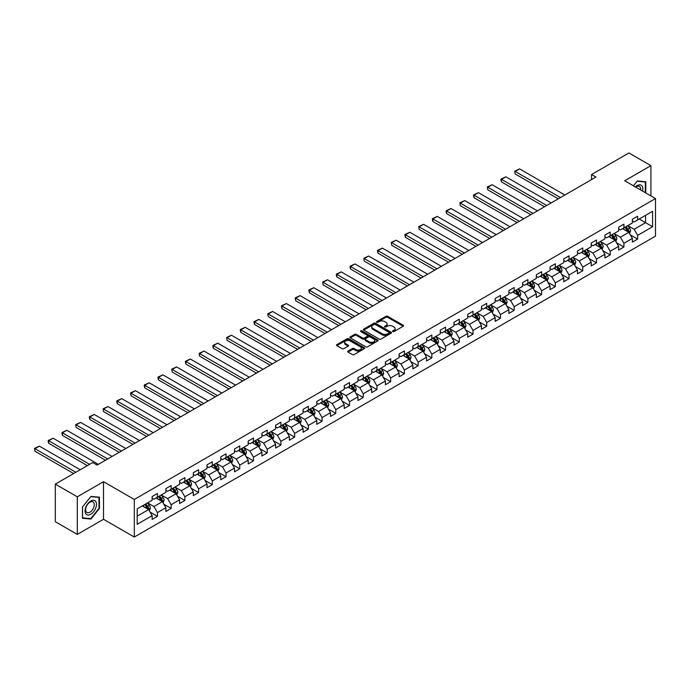 <?xml version="1.0" encoding="UTF-8"?>
<svg xmlns="http://www.w3.org/2000/svg" width="690" height="690" viewBox="0 0 690 690"><rect width="100%" height="100%" fill="white"/><g stroke="black" fill="none" stroke-linecap="round" stroke-linejoin="round"><path stroke-width="1.03" d="M392.817 331.562A0.854 0.492 0 0 0 394.024 331.562L403.193 326.267A1.225 0.707 0 0 0 403.555 325.766A1.225 0.707 0 0 0 403.193 325.266L387.659 316.296A1.225 0.707 0 0 0 385.926 316.296L376.757 321.592A0.854 0.492 0 0 0 377.965 322.29L379.155 321.6A3.907 2.26 0 0 1 384.675 321.6L385.969 322.351A3.907 2.26 0 0 1 387.116 323.946A3.907 2.26 0 0 1 385.969 325.542L384.787 326.223A0.854 0.492 0 0 0 385.995 326.922L387.176 326.241A3.907 2.26 0 0 1 392.705 326.241L393.999 326.982A3.907 2.26 0 0 1 395.146 328.578A3.907 2.26 0 0 1 393.999 330.174L392.817 330.864A0.854 0.492 0 0 0 392.817 331.562L392.817 330.864M348.027 351.081A1.225 0.707 0 0 0 347.674 351.581A1.225 0.707 0 0 0 348.027 352.081L352.392 354.6A1.225 0.707 0 0 0 354.117 354.6L364.303 348.717A1.225 0.707 0 0 0 364.656 348.217A1.225 0.707 0 0 0 364.303 347.717L348.761 338.747A1.225 0.707 0 0 0 347.036 338.747L336.849 344.629A1.225 0.707 0 0 0 336.496 345.129A1.225 0.707 0 0 0 336.849 345.63L342.119 348.666A1.225 0.707 0 0 0 343.844 348.666L348.2 346.147A1.225 0.707 0 0 0 348.562 345.647A1.225 0.707 0 0 0 348.2 345.155L345.587 343.646A3.269 1.889 0 0 1 344.638 342.309A3.269 1.889 0 0 1 346.647 340.567A3.269 1.889 0 0 1 350.21 340.981L360.439 346.889A3.269 1.889 0 0 1 361.396 348.217A3.269 1.889 0 0 1 359.378 349.959A3.269 1.889 0 0 1 355.824 349.554L354.117 348.571A1.225 0.707 0 0 0 352.392 348.571L348.027 351.081L348.027 352.081M103.517 481.698L77.306 496.826L55.321 484.13L55.321 521.709L77.306 534.405L103.517 519.268L134.3 537.044L134.3 499.465L103.517 481.698L103.517 519.268M650.929 195.917L650.929 165.652L624.717 180.78L655.5 198.556L134.3 499.465M650.929 165.652L628.935 152.956L591.563 174.536L591.563 179.616M55.321 484.13L92.702 462.55L97.092 465.095L595.953 177.071L591.563 174.536M379.241 339.101A1.225 0.707 0 0 0 380.966 339.101L391.152 333.218A1.225 0.707 0 0 0 391.506 332.718A1.225 0.707 0 0 0 391.152 332.218L375.61 323.248A1.225 0.707 0 0 0 373.885 323.248L363.699 329.13A1.225 0.707 0 0 0 363.337 329.63A1.225 0.707 0 0 0 363.699 330.122L379.241 339.101M361.06 331.743A0.854 0.492 0 0 1 361.931 331.864L361.931 330.846L377.723 339.972A1.225 0.707 0 0 1 378.086 340.463A1.225 0.707 0 0 1 377.723 340.964L367.537 346.846A1.225 0.707 0 0 1 365.812 346.846L350.27 337.876L350.27 336.875A1.225 0.707 0 0 0 349.916 337.376A1.225 0.707 0 0 0 350.27 337.876M350.27 336.875L354.634 334.365A1.225 0.707 0 0 1 356.359 334.365L362.664 337.997A1.225 0.707 0 0 0 364.389 337.997L367.278 336.332A1.225 0.707 0 0 0 367.641 335.832A1.225 0.707 0 0 0 367.278 335.331L360.723 331.545A0.854 0.492 0 0 1 361.931 330.846M134.3 537.044L655.5 236.135L655.5 198.556M150.084 512.084L157.432 516.327L157.432 512.618L165.876 507.745L165.876 511.454L171.155 508.409L171.155 504.7L179.59 499.827L179.59 503.527L184.868 500.483L184.868 496.774L193.312 491.901L193.312 495.61L198.591 492.565L198.591 488.856L207.035 483.983L207.035 487.683L212.313 484.639L212.313 480.93L220.757 476.057L220.757 479.766L226.035 476.721L226.035 473.012L234.479 468.139L234.479 471.848L239.749 468.795L239.749 465.095L248.193 460.213L248.193 463.922L253.472 460.877L253.472 457.168L261.915 452.295L261.915 456.004L267.194 452.959L267.194 449.25L275.638 444.377L275.638 448.077L280.916 445.033L280.916 441.324L289.36 436.451L289.36 440.16L294.639 437.115L294.639 433.406L303.074 428.533L303.074 432.233L308.352 429.189L308.352 425.48L316.796 420.607L316.796 424.315L322.075 421.271L322.075 417.562L330.519 412.689L330.519 416.398L335.797 413.345L335.797 409.644L344.241 404.763L344.241 408.471L349.52 405.427L349.52 401.718L357.963 396.845L357.963 400.554L363.233 397.509L363.233 393.8L371.677 388.927L371.677 392.627L376.956 389.583L376.956 385.874L385.399 381.001L385.399 384.71L390.678 381.665L390.678 377.956L399.122 373.083L399.122 376.792L404.4 373.738L404.4 370.03L412.844 365.157L412.844 368.865L418.123 365.821L418.123 362.112L426.558 357.239L426.558 360.948L431.837 357.894L431.837 354.194L440.28 349.312L440.28 353.021L445.559 349.977L445.559 346.268L454.003 341.395L454.003 345.103L459.281 342.059L459.281 338.35L467.725 333.477L467.725 337.177L473.004 334.132L473.004 330.424L481.448 325.551L481.448 329.259L486.717 326.215L486.717 322.506L495.161 317.633L495.161 321.342L500.44 318.288L500.44 314.58L508.884 309.707L508.884 313.415L514.162 310.371L514.162 306.662L522.606 301.789L522.606 305.498L527.885 302.444L527.885 298.744L536.328 293.862L536.328 297.571L541.607 294.527L541.607 290.818L550.042 285.945L550.042 289.653L555.321 286.609L555.321 282.9L563.764 278.027L563.764 281.727L569.043 278.682L569.043 274.974L577.487 270.101L577.487 273.809L582.765 270.765L582.765 267.056L591.209 262.183L591.209 265.892L596.488 262.838L596.488 259.138L604.932 254.256L604.932 257.965L610.202 254.921L610.202 251.212L618.645 246.339L618.645 250.047L623.924 246.994L623.924 243.294L632.368 238.412L632.368 242.121L637.646 239.076L637.646 235.368L652.593 226.734L652.593 211.304L645.564 215.366L645.564 222.672L652.593 226.734M157.432 516.327L152.154 519.372L152.154 515.663L137.198 524.297L137.198 508.858L152.154 500.233L152.154 496.524L157.432 493.479L157.432 497.18L165.876 492.306L165.876 488.598L171.155 485.553L171.155 489.262L179.59 484.389L179.59 480.68L184.868 477.635L184.868 481.344L193.312 476.462L193.312 472.762L198.591 469.709L198.591 473.418L207.035 468.545L207.035 464.836L212.313 461.791L212.313 465.5L220.757 460.618L220.757 456.918L226.035 453.865L226.035 457.574L234.479 452.7L234.479 448.992L239.749 445.947L239.749 449.656L248.193 444.783L248.193 441.074L253.472 438.029L253.472 441.729L261.915 436.856L261.915 433.148L267.194 430.103L267.194 433.812L275.638 428.939L275.638 425.23L280.916 422.185L280.916 425.894L289.36 421.012L289.36 417.312L294.639 414.259L294.639 417.968L303.074 413.094L303.074 409.386L308.352 406.341L308.352 410.05L316.796 405.168L316.796 401.468L322.075 398.415L322.075 402.123L330.519 397.25L330.519 393.541L335.797 390.497L335.797 394.206L344.241 389.332L344.241 385.624L349.52 382.579L349.52 386.279L357.963 381.406L357.963 377.697L363.233 374.653L363.233 378.362L371.677 373.488L371.677 369.78L376.956 366.735L376.956 370.444L385.399 365.562L385.399 361.862L390.678 358.809L390.678 362.517L399.122 357.644L399.122 353.936L404.4 350.891L404.4 354.6L412.844 349.727L412.844 346.018L418.123 342.964L418.123 346.673L426.558 341.8L426.558 338.091L431.837 335.047L431.837 338.755L440.28 333.882L440.28 330.174L445.559 327.129L445.559 330.829L454.003 325.956L454.003 322.247L459.281 319.203L459.281 322.911L467.725 318.038L467.725 314.329L473.004 311.285L473.004 314.994L481.448 310.112L481.448 306.412L486.717 303.359L486.717 307.067L495.161 302.194L495.161 298.485L500.44 295.441L500.44 299.149L508.884 294.276L508.884 290.568L514.162 287.514L514.162 291.223L522.606 286.35L522.606 282.641L527.885 279.597L527.885 283.305L536.328 278.432L536.328 274.724L541.607 271.679L541.607 275.379L550.042 270.506L550.042 266.797L555.321 263.752L555.321 267.461L563.764 262.588L563.764 258.879L569.043 255.835L569.043 259.544L577.487 254.662L577.487 250.962L582.765 247.908L582.765 251.617L591.209 246.744L591.209 243.035L596.488 239.991L596.488 243.699L604.932 238.826L604.932 235.118L610.202 232.073L610.202 235.773L618.645 230.9L618.645 227.191L623.924 224.147L623.924 227.855L632.368 222.982L632.368 219.273L637.646 216.229L637.646 219.929L652.593 211.304M156.026 497.999L162.357 501.647L153.913 506.529L147.582 502.872M152.154 498.197L153.913 499.215L157.432 497.18M153.913 506.529L157.432 512.618M162.357 501.647L165.876 507.745M169.74 490.073L176.079 493.73L167.636 498.603L161.296 494.946M165.876 490.28L167.636 491.289L171.155 489.262M167.636 498.603L171.155 504.7M176.079 493.73L179.59 499.827M183.462 482.155L189.793 485.812L181.349 490.685L175.018 487.028M179.59 482.353L181.349 483.371L184.868 481.344M181.349 490.685L184.868 496.774M189.793 485.812L193.312 491.901M197.185 474.228L203.516 477.885L195.072 482.759L188.741 479.102M193.312 474.435L195.072 475.453L198.591 473.418M195.072 482.759L198.591 488.856M203.516 477.885L207.035 483.983M210.907 466.311L217.238 469.968L208.794 474.841L202.463 471.184M207.035 466.509L208.794 467.527L212.313 465.5M208.794 474.841L212.313 480.93M217.238 469.968L220.757 476.057M224.621 458.384L230.96 462.041L222.516 466.923L216.186 463.266M220.757 458.591L222.516 459.609L226.035 457.574M222.516 466.923L226.035 473.012M230.96 462.041L234.479 468.139M238.343 450.466L244.674 454.124L236.239 458.997L229.899 455.34M234.479 450.673L236.239 451.683L239.749 449.656M236.239 458.997L239.749 465.095M244.674 454.124L248.193 460.213M252.066 442.549L258.396 446.197L249.953 451.079L243.622 447.422M248.193 442.747L249.953 443.765L253.472 441.729M249.953 451.079L253.472 457.168M258.396 446.197L261.915 452.295M265.788 434.622L272.119 438.279L263.675 443.152L257.344 439.496M261.915 434.829L263.675 435.839L267.194 433.812M263.675 443.152L267.194 449.25M272.119 438.279L275.638 444.377M279.51 426.705L285.841 430.362L277.397 435.235L271.066 431.578M275.638 426.903L277.397 427.921L280.916 425.894M277.397 435.235L280.916 441.324M285.841 430.362L289.36 436.451M293.224 418.778L299.564 422.435L291.12 427.308L284.78 423.66M289.36 418.985L291.12 420.003L294.639 417.968M291.12 427.308L294.639 433.406M299.564 422.435L303.074 428.533M306.947 410.861L313.277 414.518L304.833 419.391L298.503 415.734M303.074 411.059L304.833 412.077L308.352 410.05M304.833 419.391L308.352 425.48M313.277 414.518L316.796 420.607M320.669 402.934L327 406.591L318.556 411.473L312.225 407.816M316.796 403.141L318.556 404.159L322.075 402.123M318.556 411.473L322.075 417.562M327 406.591L330.519 412.689M334.391 395.016L340.722 398.673L332.278 403.547L325.947 399.889M330.519 395.223L332.278 396.233L335.797 394.206M332.278 403.547L335.797 409.644M340.722 398.673L344.241 404.763M348.105 387.099L354.444 390.756L346.001 395.629L339.67 391.972M344.241 387.297L346.001 388.315L349.52 386.279M346.001 395.629L349.52 401.718M354.444 390.756L357.963 396.845M361.827 379.172L368.158 382.829L359.723 387.702L353.384 384.045M357.963 379.379L359.723 380.388L363.233 378.362M359.723 387.702L363.233 393.8M368.158 382.829L371.677 388.927M375.55 371.255L381.88 374.912L373.437 379.785L367.106 376.128M371.677 371.453L373.437 372.471L376.956 370.444M373.437 379.785L376.956 385.874M381.88 374.912L385.399 381.001M389.272 363.328L395.603 366.985L387.159 371.858L380.828 368.21M385.399 363.535L387.159 364.553L390.678 362.517M387.159 371.858L390.678 377.956M395.603 366.985L399.122 373.083M402.995 355.41L409.325 359.067L400.881 363.94L394.551 360.284M399.122 355.609L400.881 356.627L404.4 354.6M400.881 363.94L404.4 370.03M409.325 359.067L412.844 365.157M416.708 347.484L423.048 351.141L414.604 356.023L408.264 352.366M412.844 347.691L414.604 348.709L418.123 346.673M414.604 356.023L418.123 362.112M423.048 351.141L426.558 357.239M430.431 339.566L436.761 343.223L428.318 348.096L421.987 344.439M426.558 339.773L428.318 340.782L431.837 338.755M428.318 348.096L431.837 354.194M436.761 343.223L440.28 349.312M444.153 331.649L450.484 335.305L442.04 340.179L435.709 336.522M440.28 331.847L442.04 332.865L445.559 330.829M442.04 340.179L445.559 346.268M450.484 335.305L454.003 341.395M457.875 323.722L464.206 327.379L455.762 332.252L449.432 328.595M454.003 323.929L455.762 324.938L459.281 322.911M455.762 332.252L459.281 338.35M464.206 327.379L467.725 333.477M471.589 315.804L477.929 319.461L469.485 324.335L463.154 320.678M467.725 316.003L469.485 317.021L473.004 314.994M469.485 324.335L473.004 330.424M477.929 319.461L481.448 325.551M485.311 307.878L491.642 311.535L483.207 316.408L476.868 312.76M481.448 308.085L483.207 309.103L486.717 307.067M483.207 316.408L486.717 322.506M491.642 311.535L495.161 317.633M499.034 299.96L505.365 303.617L496.921 308.49L490.59 304.833M495.161 300.159L496.921 301.176L500.44 299.149M496.921 308.49L500.44 314.58M505.365 303.617L508.884 309.707M512.756 292.034L519.087 295.691L510.643 300.573L504.312 296.916M508.884 292.241L510.643 293.259L514.162 291.223M510.643 300.573L514.162 306.662M519.087 295.691L522.606 301.789M526.479 284.116L532.809 287.773L524.366 292.646L518.035 288.989M522.606 284.323L524.366 285.332L527.885 283.305M524.366 292.646L527.885 298.744M532.809 287.773L536.328 293.862M540.192 276.198L546.532 279.855L538.088 284.728L531.749 281.072M536.328 276.397L538.088 277.414L541.607 275.379M538.088 284.728L541.607 290.818M546.532 279.855L550.042 285.945M553.915 268.272L560.245 271.929L551.802 276.802L545.471 273.145M550.042 268.479L551.802 269.497L555.321 267.461M551.802 276.802L555.321 282.9M560.245 271.929L563.764 278.027M567.637 260.354L573.968 264.011L565.524 268.884L559.193 265.227M563.764 260.553L565.524 261.57L569.043 259.544M565.524 268.884L569.043 274.974M573.968 264.011L577.487 270.101M581.36 252.428L587.69 256.085L579.246 260.958L572.916 257.31M577.487 252.635L579.246 253.653L582.765 251.617M579.246 260.958L582.765 267.056M587.69 256.085L591.209 262.183M595.073 244.51L601.413 248.167L592.969 253.04L586.638 249.383M591.209 244.709L592.969 245.726L596.488 243.699M592.969 253.04L596.488 259.138M601.413 248.167L604.932 254.256M608.796 236.592L615.126 240.241L606.691 245.123L600.352 241.465M604.932 236.791L606.691 237.809L610.202 235.773M606.691 245.123L610.202 251.212M615.126 240.241L618.645 246.339M622.518 228.666L628.849 232.323L620.405 237.196L614.074 233.539M618.645 228.873L620.405 229.882L623.924 227.855M620.405 237.196L623.924 243.294M628.849 232.323L632.368 238.412M639.225 219.015L645.564 222.672L634.127 229.278L627.797 225.621M632.368 220.947L634.127 221.964L637.646 219.929M634.127 229.278L637.646 235.368M77.306 496.826L77.306 534.405M137.198 516.172L148.635 509.574L142.304 505.917M148.635 509.574L152.154 515.663M630.298 234.833L637.646 239.076M616.584 242.759L623.924 246.994M602.862 250.677L610.202 254.921M589.139 258.603L596.488 262.838M575.417 266.521L582.765 270.765M561.703 274.447L569.043 278.682M547.981 282.365L555.321 286.609M534.258 290.283L541.607 294.527M520.536 298.209L527.885 302.444M506.814 306.127L514.162 310.371M493.1 314.054L500.44 318.288M479.377 321.971L486.717 326.215M465.655 329.898L473.004 334.132M451.933 337.815L459.281 342.059M438.219 345.733L445.559 349.977M424.497 353.66L431.837 357.894M410.774 361.577L418.123 365.821M397.052 369.504L404.4 373.738M383.329 377.421L390.678 381.665M369.616 385.348L376.956 389.583M355.893 393.265L363.233 397.509M342.171 401.183L349.52 405.427M328.449 409.11L335.797 413.345M314.735 417.027L322.075 421.271M301.012 424.954L308.352 429.189M287.29 432.872L294.639 437.115M273.568 440.798L280.916 445.033M259.854 448.716L267.194 452.959M246.132 456.633L253.472 460.877M232.409 464.56L239.749 468.795M218.687 472.477L226.035 476.721M204.964 480.404L212.313 484.639M191.251 488.322L198.591 492.565M177.528 496.239L184.868 500.483M163.806 504.166L171.155 508.409M645.78 192.941L645.78 181.755L637.293 180.996L633.42 185.808L637.12 181.246L645.34 181.979L645.34 192.691M82.455 518.302L90.942 519.061L99.429 508.504L99.429 497.188L90.942 496.429L82.455 506.986L82.455 518.302M98.989 508.245L99.429 508.504M90.045 518.544L90.942 519.061M393.153 331.683L393.999 331.191A3.907 2.26 0 0 0 395.146 329.596L395.146 328.578M387.116 323.946L387.116 324.964A3.907 2.26 0 0 1 385.969 326.551L385.123 327.043M403.193 325.266L403.193 326.267L387.659 317.314A1.225 0.707 0 0 0 385.926 317.314L377.094 322.411M391.152 332.218L391.152 333.218L375.61 324.265A1.225 0.707 0 0 0 373.885 324.265L363.716 330.13L363.699 329.13M388.996 333.063A0.854 0.492 0 0 0 388.996 332.364L375.351 324.49A0.854 0.492 0 0 0 374.144 324.49L372.893 325.214A3.907 2.26 0 0 0 371.746 326.81A3.907 2.26 0 0 0 372.893 328.406L382.217 333.788A3.907 2.26 0 0 0 387.746 333.788L388.996 333.063L388.996 334.081A0.854 0.492 0 0 0 389.246 333.736L389.246 332.718M371.746 326.81L371.746 327.828A3.907 2.26 0 0 0 372.893 329.423L372.893 328.406M388.996 334.081L387.746 334.805A3.907 2.26 0 0 1 382.217 334.805L372.893 329.423M350.287 337.884L354.634 335.375L354.634 334.365M367.641 335.832L367.641 336.849A1.225 0.707 0 0 1 367.278 337.35L364.389 339.014A1.225 0.707 0 0 1 362.664 339.014L356.359 335.375A1.225 0.707 0 0 0 354.634 335.375M361.931 331.864L377.715 340.972M369.202 341.774A3.269 1.889 0 0 0 372.764 342.188A3.269 1.889 0 0 0 374.774 340.446A3.269 1.889 0 0 0 373.825 339.109L370.22 337.031A1.225 0.707 0 0 0 368.486 337.031L365.596 338.695A1.225 0.707 0 0 0 365.243 339.195A1.225 0.707 0 0 0 365.596 339.696L369.202 341.774L369.202 342.792A3.269 1.889 0 0 0 372.764 343.197A3.269 1.889 0 0 0 374.774 341.455L374.774 340.446M365.243 339.195L365.243 340.213A1.225 0.707 0 0 0 365.596 340.713L365.596 339.696M369.202 342.792L365.596 340.713M361.396 348.217L361.396 349.235A3.269 1.889 0 0 1 359.378 350.977A3.269 1.889 0 0 1 355.824 350.563L354.117 349.58A1.225 0.707 0 0 0 352.392 349.58L348.045 352.09M344.638 342.309L344.638 343.327A3.269 1.889 0 0 0 345.587 344.664L345.587 343.646M348.2 345.155L348.2 346.147L345.587 344.664M364.286 348.726L348.761 339.765A1.225 0.707 0 0 0 347.036 339.765L336.867 345.638L336.849 344.629M629.547 233.531L630.591 230.891A3.295 1.906 -120 0 0 629.539 228.088L627.727 225.665M560.47 197.564L515.197 171.43L519.596 168.895L564.869 195.029M624.562 229.848L623.329 228.2M515.197 173.966L514.714 171.146L515.197 173.966L558.27 198.832M625.002 227.234L626.813 229.658A3.295 1.906 60 0 1 627.753 231.642L628.814 231.029A3.295 1.906 -120 0 0 627.866 229.046L626.054 226.622M625.226 227.105L627.245 229.787A1.682 0.966 60 0 1 627.546 230.305L628.814 231.029M514.714 171.146L519.596 168.895M644.796 181.66L645.34 181.979M642.562 191.087A8.082 4.666 120 0 0 641.157 185.205A8.082 4.666 120 0 0 635.369 186.93M640.605 189.957A6.124 3.536 120 0 0 639.38 186.447A6.124 3.536 120 0 0 635.723 187.137M90.761 514.248A8.082 4.666 120 0 0 96.479 504.347A8.082 4.666 120 0 0 90.761 501.043A8.082 4.666 120 0 0 85.043 510.945A8.082 4.666 120 0 0 90.761 514.248M89.959 512.178A6.124 3.536 120 0 0 93.961 506.788A6.124 3.536 120 0 0 93.021 501.88A6.124 3.536 120 0 0 89.959 502.182A6.124 3.536 120 0 0 85.965 507.573A6.124 3.536 120 0 0 86.897 512.48A6.124 3.536 120 0 0 89.959 512.178M82.541 506.909L90.761 496.679L98.989 497.412L98.989 508.375L90.761 518.604L82.541 517.871L82.541 506.909M98.437 497.102L98.989 497.412M615.825 241.448L616.869 238.809A3.295 1.906 -120 0 0 615.816 236.006L614.005 233.582M546.747 205.482L501.483 179.348L505.874 176.812L551.146 202.946M610.84 237.765L609.606 236.118M501.483 181.893L500.992 180.09L500.992 179.072L501.483 179.348L501.483 181.893L544.548 206.758M611.28 235.152L613.091 237.576A3.295 1.906 60 0 1 614.04 239.559L615.092 238.956A3.295 1.906 -120 0 0 614.152 236.972L612.332 234.548M611.504 235.023L613.522 237.714A1.682 0.966 60 0 1 613.824 238.222L615.092 238.956M500.992 179.072L505.874 176.812M602.103 249.366L603.155 246.735A3.295 1.906 -120 0 0 602.103 243.924L600.283 241.5M533.025 213.408L487.761 187.275L492.16 184.73L537.424 210.873M597.117 245.692L595.884 244.044M487.761 189.81L487.278 186.99L487.761 189.81L530.826 214.676M597.557 243.078L599.369 245.502A3.295 1.906 60 0 1 600.317 247.486L601.37 246.873A3.295 1.906 -120 0 0 600.429 244.89L598.61 242.466M597.79 242.949L599.8 245.631A1.682 0.966 60 0 1 600.102 246.14L601.37 246.873M487.278 186.99L492.16 184.73M588.38 257.292L589.433 254.653A3.295 1.906 -120 0 0 588.38 251.85L586.56 249.426M519.303 221.326L474.039 195.192L478.437 192.657L523.701 218.79M583.395 253.61L582.162 251.962M474.039 197.737L473.556 195.934L473.556 194.916L474.039 195.192L474.039 197.737L517.112 222.603M583.835 250.996L585.655 253.42A3.295 1.906 60 0 1 586.595 255.404L587.647 254.8A3.295 1.906 -120 0 0 586.707 252.816L584.896 250.392M584.068 250.867L586.077 253.558A1.682 0.966 60 0 1 586.388 254.067L587.647 254.8M473.556 194.916L478.437 192.657M574.667 265.21L575.71 262.579A3.295 1.906 -120 0 0 574.658 259.768L572.847 257.344M505.589 229.253L460.316 203.119L464.715 200.574L509.988 226.708M569.681 261.527L568.448 259.889M460.316 205.655L459.833 202.834L460.316 205.655L503.389 230.52M570.113 258.923L571.932 261.346A3.295 1.906 60 0 1 572.873 263.33L573.933 262.718A3.295 1.906 -120 0 0 572.985 260.734L571.173 258.31M570.345 258.785L572.364 261.476A1.682 0.966 60 0 1 572.666 261.984L573.933 262.718M459.833 202.834L464.715 200.574M560.944 273.137L561.988 270.497A3.295 1.906 -120 0 0 560.936 267.694L559.124 265.271M491.866 237.17L446.594 211.037L450.993 208.501L496.265 234.635M555.959 269.454L554.726 267.806M446.594 213.572L446.111 211.77L446.111 210.761L446.594 211.037L446.594 213.572L489.667 238.438M556.399 266.84L558.21 269.264A3.295 1.906 60 0 1 559.159 271.248L560.211 270.635A3.295 1.906 -120 0 0 559.262 268.66L557.451 266.237M556.623 266.711L558.641 269.402A1.682 0.966 60 0 1 558.943 269.911L560.211 270.635M446.111 210.761L450.993 208.501M547.222 281.054L548.265 278.415A3.295 1.906 -120 0 0 547.213 275.612L545.402 273.188M478.144 245.097L432.88 218.954L437.27 216.418L482.543 242.552M542.236 277.371L541.003 275.724M432.88 221.499L432.397 219.696L432.397 218.678L432.88 218.954L432.88 221.499L475.945 246.364M542.676 274.767L544.488 277.19A3.295 1.906 60 0 1 545.436 279.165L546.489 278.562A3.295 1.906 -120 0 0 545.548 276.578L543.729 274.154M542.909 274.629L544.919 277.32A1.682 0.966 60 0 1 545.221 277.829L546.489 278.562M432.397 218.678L437.27 216.418M533.499 288.972L534.552 286.341A3.295 1.906 -120 0 0 533.499 283.53L531.68 281.115M464.422 253.014L419.158 226.881L423.557 224.336L468.82 250.479M528.514 285.298L527.281 283.65M419.158 229.416L418.675 226.596L419.158 229.416L462.222 254.282M528.954 282.684L530.774 285.108A3.295 1.906 60 0 1 531.714 287.092L532.766 286.479A3.295 1.906 -120 0 0 531.826 284.496L530.006 282.072M529.187 282.555L531.197 285.237A1.682 0.966 60 0 1 531.507 285.746L532.766 286.479M418.675 226.596L423.557 224.336M519.786 296.898L520.829 294.259A3.295 1.906 -120 0 0 519.777 291.456L517.957 289.032M450.708 260.932L405.435 234.798L409.834 232.263L455.098 258.396M514.8 293.216L513.567 291.568M405.435 237.343L404.952 235.54L404.952 234.522L405.435 234.798L405.435 237.343L448.509 262.209M515.232 290.602L517.052 293.026A3.295 1.906 60 0 1 517.992 295.01L519.053 294.406A3.295 1.906 -120 0 0 518.104 292.422L516.293 289.998M515.465 290.473L517.474 293.164A1.682 0.966 60 0 1 517.785 293.673L519.053 294.406M404.952 234.522L409.834 232.263M506.063 304.816L507.107 302.186A3.295 1.906 -120 0 0 506.055 299.374L504.243 296.95M436.986 268.859L391.713 242.725L396.112 240.18L441.384 266.323M501.078 301.142L499.845 299.495M391.713 245.261L391.23 242.44L391.713 245.261L434.786 270.126M501.518 298.529L503.329 300.952A3.295 1.906 60 0 1 504.269 302.936L505.33 302.324A3.295 1.906 -120 0 0 504.381 300.34L502.57 297.916M501.742 298.399L503.76 301.082A1.682 0.966 60 0 1 504.062 301.59L505.33 302.324M391.23 242.44L396.112 240.18M492.341 312.743L493.385 310.103A3.295 1.906 -120 0 0 492.332 307.3L490.521 304.877M423.263 276.776L377.999 250.643L382.389 248.107L427.662 274.24M487.356 309.06L486.122 307.412M377.999 253.187L377.508 251.384L377.508 250.367L377.999 250.643L377.999 253.187L421.064 278.053M487.796 306.446L489.607 308.87A3.295 1.906 60 0 1 490.555 310.854L491.608 310.241A3.295 1.906 -120 0 0 490.668 308.266L488.848 305.843M488.02 306.317L490.038 309.008A1.682 0.966 60 0 1 490.34 309.517L491.608 310.241M377.508 250.367L382.389 248.107M478.618 320.66L479.671 318.03A3.295 1.906 -120 0 0 478.618 315.218L476.799 312.794M409.541 284.703L364.277 258.569L368.676 256.024L413.94 282.158M473.633 316.977L472.4 315.339M364.277 261.105L363.794 258.284L364.277 261.105L407.341 285.971M474.073 314.373L475.884 316.796A3.295 1.906 60 0 1 476.833 318.78L477.885 318.168A3.295 1.906 -120 0 0 476.945 316.184L475.125 313.76M474.306 314.235L476.316 316.926A1.682 0.966 60 0 1 476.618 317.435L477.885 318.168M363.794 258.284L368.676 256.024M464.896 328.587L465.948 325.947A3.295 1.906 -120 0 0 464.896 323.144L463.076 320.721M395.819 292.62L350.555 266.487L354.953 263.951L400.217 290.085M459.911 324.904L458.678 323.256M350.555 269.022L350.072 267.22L350.072 266.211L350.555 266.487L350.555 269.022L393.628 293.888M460.351 322.29L462.171 324.714A3.295 1.906 60 0 1 463.111 326.698L464.163 326.085A3.295 1.906 -120 0 0 463.223 324.102L461.412 321.687M460.584 322.161L462.593 324.843A1.682 0.966 60 0 1 462.904 325.361L464.163 326.085M350.072 266.211L354.953 263.951M451.182 336.504L452.226 333.865A3.295 1.906 -120 0 0 451.174 331.062L449.363 328.638M382.105 300.547L336.832 274.404L341.231 271.869L386.504 298.002M446.197 332.822L444.964 331.174M336.832 276.949L336.349 275.146L336.349 274.128L336.832 274.404L336.832 276.949L379.905 301.815M446.628 330.217L448.448 332.64A3.295 1.906 60 0 1 449.388 334.615L450.449 334.012A3.295 1.906 -120 0 0 449.5 332.028L447.689 329.604M446.861 330.079L448.88 332.77A1.682 0.966 60 0 1 449.181 333.279L450.449 334.012M336.349 274.128L341.231 271.869M437.46 344.422L438.504 341.791A3.295 1.906 -120 0 0 437.451 338.98L435.64 336.565M368.382 308.464L323.11 282.331L327.509 279.786L372.781 305.929M432.475 340.748L431.241 339.101M323.11 284.866L322.627 282.046L323.11 284.866L366.183 309.732M432.915 338.135L434.726 340.558A3.295 1.906 60 0 1 435.675 342.542L436.727 341.93A3.295 1.906 -120 0 0 435.787 339.946L433.967 337.522M433.139 338.005L435.157 340.688A1.682 0.966 60 0 1 435.459 341.196L436.727 341.93M322.627 282.046L327.509 279.786M423.738 352.349L424.781 349.709A3.295 1.906 -120 0 0 423.729 346.906L421.918 344.483M354.66 316.382L309.396 290.248L313.786 287.713L359.059 313.846M418.752 348.666L417.519 347.018M309.396 292.793L308.913 290.99L308.913 289.973L309.396 290.248L309.396 292.793L352.461 317.659M419.192 346.052L421.004 348.476A3.295 1.906 60 0 1 421.952 350.46L423.005 349.856A3.295 1.906 -120 0 0 422.064 347.872L420.245 345.449M419.425 345.923L421.435 348.614A1.682 0.966 60 0 1 421.737 349.123L423.005 349.856M308.913 289.973L313.786 287.713M410.015 360.266L411.068 357.636A3.295 1.906 -120 0 0 410.015 354.824L408.195 352.4M340.938 324.309L295.674 298.175L300.072 295.63L345.336 321.773M405.03 356.592L403.797 354.945M295.674 300.711L295.191 297.89L295.674 300.711L338.738 325.577M405.47 353.979L407.29 356.402A3.295 1.906 60 0 1 408.23 358.386L409.282 357.774A3.295 1.906 -120 0 0 408.342 355.79L406.522 353.366M405.703 353.849L407.712 356.532A1.682 0.966 60 0 1 408.023 357.041L409.282 357.774M295.191 297.89L300.072 295.63M396.302 368.193L397.345 365.553A3.295 1.906 -120 0 0 396.293 362.75L394.473 360.327M327.224 332.226L281.951 306.093L286.35 303.557L331.614 329.691M391.316 364.51L390.083 362.862M281.951 308.628L281.468 306.826L281.468 305.817L281.951 306.093L281.951 308.628L325.024 333.503M391.748 361.896L393.567 364.32A3.295 1.906 60 0 1 394.507 366.304L395.568 365.691A3.295 1.906 -120 0 0 394.62 363.716L392.808 361.293M391.98 361.767L393.99 364.458A1.682 0.966 60 0 1 394.301 364.967L395.568 365.691M281.468 305.817L286.35 303.557M382.579 376.11L383.623 373.48A3.295 1.906 -120 0 0 382.571 370.668L380.759 368.244M313.502 340.153L268.229 314.019L272.628 311.475L317.9 337.608M377.594 372.428L376.361 370.789M268.229 316.555L267.746 313.734L268.229 316.555L311.302 341.421M378.034 369.823L379.845 372.246A3.295 1.906 60 0 1 380.785 374.23L381.846 373.618A3.295 1.906 -120 0 0 380.897 371.634L379.086 369.21M378.258 369.685L380.276 372.376A1.682 0.966 60 0 1 380.578 372.885L381.846 373.618M267.746 313.734L272.628 311.475M368.857 384.037L369.9 381.398A3.295 1.906 -120 0 0 368.848 378.594L367.037 376.171M299.779 348.071L254.515 321.937L258.905 319.401L304.178 345.535M363.872 380.354L362.638 378.707M254.515 324.473L254.023 322.67L254.023 321.661L254.515 321.937L254.515 324.473L297.58 349.338M364.311 377.74L366.123 380.164A3.295 1.906 60 0 1 367.071 382.148L368.124 381.536A3.295 1.906 -120 0 0 367.184 379.552L365.364 377.137M364.536 377.611L366.554 380.294A1.682 0.966 60 0 1 366.856 380.811L368.124 381.536M254.023 321.661L258.905 319.401M355.134 391.954L356.187 389.315A3.295 1.906 -120 0 0 355.134 386.512L353.315 384.089M286.057 355.997L240.793 329.855L245.191 327.319L290.456 353.453M350.149 388.272L348.916 386.624M240.793 332.399L240.31 330.596L240.31 329.579L240.793 329.855L240.793 332.399L283.857 357.265M350.589 385.667L352.4 388.091A3.295 1.906 60 0 1 353.349 390.066L354.401 389.462A3.295 1.906 -120 0 0 353.461 387.478L351.641 385.055M350.822 385.529L352.832 388.22A1.682 0.966 60 0 1 353.133 388.729L354.401 389.462M240.31 329.579L245.191 327.319M341.412 399.872L342.464 397.242A3.295 1.906 -120 0 0 341.412 394.43L339.592 392.015M272.334 363.915L227.07 337.781L231.469 335.237L276.733 361.379M336.427 396.198L335.193 394.551M227.07 340.317L226.587 337.496L227.07 340.317L270.144 365.183M336.867 393.585L338.687 396.008A3.295 1.906 60 0 1 339.627 397.992L340.679 397.38A3.295 1.906 -120 0 0 339.739 395.396L337.928 392.972M337.099 393.455L339.109 396.138A1.682 0.966 60 0 1 339.42 396.647L340.679 397.38M226.587 337.496L231.469 335.237M327.698 407.799L328.742 405.159A3.295 1.906 -120 0 0 327.69 402.356L325.878 399.933M258.621 371.832L213.348 345.699L217.747 343.163L263.019 369.297M322.713 404.116L321.48 402.468M213.348 348.243L212.865 346.44L212.865 345.423L213.348 345.699L213.348 348.243L256.421 373.109M323.144 401.502L324.964 403.926A3.295 1.906 60 0 1 325.904 405.91L326.965 405.306A3.295 1.906 -120 0 0 326.016 403.322L324.205 400.899M323.377 401.373L325.395 404.064A1.682 0.966 60 0 1 325.697 404.573L326.965 405.306M212.865 345.423L217.747 343.163M313.976 415.716L315.02 413.086A3.295 1.906 -120 0 0 313.967 410.274L312.156 407.85M244.898 379.759L199.626 353.625L204.024 351.081L249.297 377.223M308.991 412.042L307.757 410.395M199.626 356.161L199.143 353.34L199.626 356.161L242.699 381.027M309.43 409.429L311.242 411.852A3.295 1.906 60 0 1 312.19 413.836L313.243 413.224A3.295 1.906 -120 0 0 312.303 411.24L310.483 408.816M309.655 409.299L311.673 411.982A1.682 0.966 60 0 1 311.975 412.491L313.243 413.224M199.143 353.34L204.024 351.081M300.254 423.643L301.297 421.004A3.295 1.906 -120 0 0 300.245 418.2L298.434 415.777M231.176 387.677L185.912 361.543L190.302 359.007L235.575 385.141M295.268 419.96L294.035 418.312M185.912 364.079L185.429 362.276L185.429 361.267L185.912 361.543L185.912 364.079L228.977 388.944M295.708 417.346L297.519 419.77A3.295 1.906 60 0 1 298.468 421.754L299.52 421.142A3.295 1.906 -120 0 0 298.58 419.166L296.76 416.743M295.941 417.217L297.951 419.908A1.682 0.966 60 0 1 298.252 420.417L299.52 421.142M185.429 361.267L190.302 359.007M286.531 431.561L287.583 428.93A3.295 1.906 -120 0 0 286.531 426.118L284.711 423.695M217.454 395.603L172.19 369.469L176.588 366.925L221.852 393.059M281.546 427.878L280.312 426.239M172.19 372.005L171.707 369.185L172.19 372.005L215.254 396.871M281.986 425.273L283.806 427.697A3.295 1.906 60 0 1 284.746 429.68L285.798 429.068A3.295 1.906 -120 0 0 284.858 427.084L283.038 424.661M282.219 425.135L284.228 427.826A1.682 0.966 60 0 1 284.539 428.335L285.798 429.068M171.707 369.185L176.588 366.925M272.817 439.487L273.861 436.848A3.295 1.906 -120 0 0 272.809 434.045L270.989 431.621M203.74 403.521L158.467 377.387L162.866 374.851L208.13 400.985M267.832 435.804L266.599 434.157M158.467 379.923L157.984 378.12L157.984 377.111L158.467 377.387L158.467 379.923L201.54 404.788M268.263 433.191L270.083 435.614A3.295 1.906 60 0 1 271.023 437.598L272.084 436.986A3.295 1.906 -120 0 0 271.136 435.002L269.324 432.587M268.496 433.061L270.506 435.744A1.682 0.966 60 0 1 270.816 436.261L272.084 436.986M157.984 377.111L162.866 374.851M259.095 447.405L260.139 444.765A3.295 1.906 -120 0 0 259.086 441.962L257.275 439.539M190.017 411.447L144.745 385.305L149.143 382.769L194.416 408.903M254.11 443.722L252.876 442.074M144.745 387.849L144.262 386.046L144.262 385.029L144.745 385.305L144.745 387.849L187.818 412.715M254.55 441.117L256.361 443.541A3.295 1.906 60 0 1 257.301 445.516L258.362 444.912A3.295 1.906 -120 0 0 257.413 442.928L255.602 440.505M254.774 440.979L256.792 443.67A1.682 0.966 60 0 1 257.094 444.179L258.362 444.912M144.262 385.029L149.143 382.769M245.373 455.322L246.416 452.692A3.295 1.906 -120 0 0 245.364 449.88L243.553 447.465M176.295 419.365L131.031 393.231L135.421 390.687L180.694 416.829M240.387 451.648L239.154 450.001M131.031 395.767L130.539 392.946L131.031 393.231L131.031 395.767L174.096 420.633M240.827 449.035L242.638 451.458A3.295 1.906 60 0 1 243.587 453.442L244.639 452.83A3.295 1.906 -120 0 0 243.699 450.846L241.88 448.422M241.052 448.905L243.07 451.588A1.682 0.966 60 0 1 243.372 452.097L244.639 452.83M130.539 392.946L135.421 390.687M231.65 463.249L232.703 460.609A3.295 1.906 -120 0 0 231.65 457.806L229.83 455.383M162.573 427.283L117.309 401.149L121.707 398.613L166.971 424.747M226.665 459.566L225.432 457.918M117.309 403.693L116.826 401.891L116.826 400.873L117.309 401.149L117.309 403.693L160.373 428.559M227.105 456.952L228.916 459.376A3.295 1.906 60 0 1 229.865 461.36L230.917 460.756A3.295 1.906 -120 0 0 229.977 458.772L228.157 456.349M227.338 456.823L229.347 459.514A1.682 0.966 60 0 1 229.658 460.023L230.917 460.756M116.826 400.873L121.707 398.613M217.928 471.166L218.98 468.536A3.295 1.906 -120 0 0 217.928 465.724L216.108 463.3M148.85 435.209L103.586 409.075L107.985 406.531L153.249 432.673M212.943 467.492L211.709 465.845M103.586 411.611L103.103 408.791L103.586 411.611L146.66 436.477M213.383 464.879L215.202 467.303A3.295 1.906 60 0 1 216.143 469.286L217.195 468.674A3.295 1.906 -120 0 0 216.255 466.69L214.443 464.267M213.615 464.741L215.625 467.432A1.682 0.966 60 0 1 215.936 467.941L217.195 468.674M103.103 408.791L107.985 406.531M204.214 479.093L205.258 476.454A3.295 1.906 -120 0 0 204.206 473.651L202.394 471.227M135.137 443.127L89.864 416.993L94.263 414.457L139.535 440.591M199.229 475.41L197.996 473.763M89.864 419.529L89.381 417.726L89.381 416.717L89.864 416.993L89.864 419.529L132.937 444.395M199.66 472.797L201.48 475.22A3.295 1.906 60 0 1 202.42 477.204L203.481 476.592A3.295 1.906 -120 0 0 202.532 474.616L200.721 472.193M199.893 472.667L201.911 475.358A1.682 0.966 60 0 1 202.213 475.867L203.481 476.592M89.381 416.717L94.263 414.457M190.492 487.011L191.535 484.38A3.295 1.906 -120 0 0 190.483 481.568L188.672 479.145M121.414 451.053L76.142 424.919L80.54 422.375L125.813 448.509M185.507 483.328L184.273 481.689M76.142 427.455L75.659 424.635L76.142 427.455L119.215 452.321M185.946 480.723L187.758 483.147A3.295 1.906 60 0 1 188.706 485.13L189.759 484.518A3.295 1.906 -120 0 0 188.819 482.534L186.999 480.111M186.171 480.585L188.189 483.276A1.682 0.966 60 0 1 188.491 483.785L189.759 484.518M75.659 424.635L80.54 422.375M176.769 494.937L177.813 492.298A3.295 1.906 -120 0 0 176.761 489.495L174.95 487.071M107.692 458.971L62.428 432.837L66.827 430.301L112.091 456.435M171.784 491.254L170.551 489.607M62.428 435.373L61.945 433.57L61.945 432.561L62.428 432.837L62.428 435.373L105.492 460.239M172.224 488.641L174.035 491.064A3.295 1.906 60 0 1 174.984 493.048L176.036 492.436A3.295 1.906 -120 0 0 175.096 490.452L173.276 488.028M172.457 488.511L174.466 491.194A1.682 0.966 60 0 1 174.768 491.711L176.036 492.436M61.945 432.561L66.827 430.301M163.047 502.855L164.099 500.216A3.295 1.906 -120 0 0 163.047 497.412L161.227 494.989M89.579 464.353L48.705 440.755L53.104 438.219L98.368 464.353M158.062 499.172L156.828 497.525M48.705 443.299L48.222 441.497L48.222 440.479L48.705 440.755L48.705 443.299L87.38 465.621M158.502 496.567L160.322 498.991A3.295 1.906 60 0 1 161.262 500.966L162.314 500.362A3.295 1.906 -120 0 0 161.374 498.378L159.554 495.955M158.734 496.429L160.744 499.12A1.682 0.966 60 0 1 161.055 499.629L162.314 500.362M48.222 440.479L53.104 438.219M149.333 510.773L150.377 508.142A3.295 1.906 -120 0 0 149.325 505.33L147.505 502.907M75.857 472.279L34.983 448.681L39.382 446.137L80.256 469.735M144.348 507.098L143.115 505.451M34.983 451.217L34.5 448.397L34.983 451.217L73.658 473.547M144.779 504.485L146.599 506.909A3.295 1.906 60 0 1 147.539 508.892L148.6 508.28A3.295 1.906 -120 0 0 147.651 506.296L145.84 503.873M145.012 504.356L147.022 507.038A1.682 0.966 60 0 1 147.332 507.547L148.6 508.28M34.5 448.397L39.382 446.137M393.999 331.191L393.999 330.174M384.787 326.922L384.787 326.223M385.969 326.551L385.969 325.542M376.757 322.29L376.757 321.592M385.926 317.314L385.926 316.296M387.659 317.314L387.659 316.296M373.885 324.265L373.885 323.248M375.61 324.265L375.61 323.248M382.217 334.805L382.217 333.788M387.746 334.805L387.746 333.788M356.359 335.375L356.359 334.365M362.664 339.014L362.664 337.997M364.389 339.014L364.389 337.997M367.278 337.35L367.278 336.332M377.723 340.964L377.723 339.972M352.392 349.58L352.392 348.571M354.117 349.58L354.117 348.571M355.824 350.563L355.824 349.554M347.036 339.765L347.036 338.747M348.761 339.765L348.761 338.747M364.303 348.717L364.303 347.717M628.521 232.133L630.574 230.952M627.866 229.046L629.539 228.088M625.528 230.4L626.813 229.658M614.807 240.06L616.851 238.878M614.152 236.972L615.816 236.006M611.806 238.326L613.091 237.576M601.085 247.977L603.129 246.796M600.429 244.89L602.103 243.924M598.083 246.244L599.369 245.502M587.363 255.895L589.407 254.722M586.707 252.816L588.38 251.85M584.361 254.17L585.655 253.42M573.64 263.822L575.684 262.64M572.985 260.734L574.658 259.768M570.639 262.088L571.932 261.346M559.926 271.739L561.971 270.558M559.262 268.66L560.936 267.694M556.925 270.006L558.21 269.264M546.204 279.666L548.248 278.484M545.548 276.578L547.213 275.612M543.202 277.932L544.488 277.19M532.482 287.583L534.526 286.402M531.826 284.496L533.499 283.53M529.48 285.85L530.774 285.108M518.759 295.51L520.803 294.328M518.104 292.422L519.777 291.456M515.758 293.776L517.052 293.026M505.046 303.428L507.09 302.246M504.381 300.34L506.055 299.374M502.044 301.694L503.329 300.952M491.323 311.345L493.367 310.172M490.668 308.266L492.332 307.3M488.322 309.62L489.607 308.87M477.601 319.272L479.645 318.09M476.945 316.184L478.618 315.218M474.599 317.538L475.884 316.796M463.878 327.189L465.923 326.008M463.223 324.102L464.896 323.144M460.877 325.456L462.171 324.714M450.156 335.116L452.2 333.934M449.5 332.028L451.174 331.062M447.155 333.382L448.448 332.64M436.442 343.034L438.486 341.852M435.787 339.946L437.451 338.98M433.441 341.3L434.726 340.558M422.72 350.96L424.764 349.778M422.064 347.872L423.729 346.906M419.718 349.226L421.004 348.476M408.998 358.878L411.042 357.696M408.342 355.79L410.015 354.824M405.996 357.144L407.29 356.402M395.275 366.795L397.319 365.622M394.62 363.716L396.293 362.75M392.274 365.07L393.567 364.32M381.561 374.722L383.606 373.54M380.897 371.634L382.571 370.668M378.56 372.988L379.845 372.246M367.839 382.639L369.883 381.458M367.184 379.552L368.848 378.594M364.838 380.906L366.123 380.164M354.117 390.566L356.161 389.384M353.461 387.478L355.134 386.512M351.115 388.832L352.4 388.091M340.394 398.484L342.438 397.302M339.739 395.396L341.412 394.43M337.393 396.75L338.687 396.008M326.672 406.41L328.716 405.228M326.016 403.322L327.69 402.356M323.67 404.676L324.964 403.926M312.958 414.328L315.002 413.146M312.303 411.24L313.967 410.274M309.957 412.594L311.242 411.852M299.236 422.246L301.28 421.072M298.58 419.166L300.245 418.2M296.234 420.521L297.519 419.77M285.513 430.172L287.558 428.99M284.858 427.084L286.531 426.118M282.512 428.438L283.806 427.697M271.791 438.09L273.835 436.908M271.136 435.002L272.809 434.045M268.789 436.356L270.083 435.614M258.077 446.016L260.121 444.834M257.413 442.928L259.086 441.962M255.076 444.282L256.361 443.541M244.355 453.934L246.399 452.752M243.699 450.846L245.364 449.88M241.353 452.2L242.638 451.458M230.632 461.86L232.677 460.679M229.977 458.772L231.65 457.806M227.631 460.127L228.916 459.376M216.91 469.778L218.954 468.596M216.255 466.69L217.928 465.724M213.909 468.044L215.202 467.303M203.188 477.696L205.232 476.523M202.532 474.616L204.206 473.651M200.186 475.971L201.48 475.22M189.474 485.622L191.518 484.44M188.819 482.534L190.483 481.568M186.472 483.888L187.758 483.147M175.752 493.54L177.796 492.358M175.096 490.452L176.761 489.495M172.75 491.806L174.035 491.064M162.029 501.466L164.073 500.284M161.374 498.378L163.047 497.412M159.028 499.733L160.322 498.991M148.307 509.384L150.351 508.202M147.651 506.296L149.325 505.33M145.305 507.65L146.599 506.909"/></g></svg>
